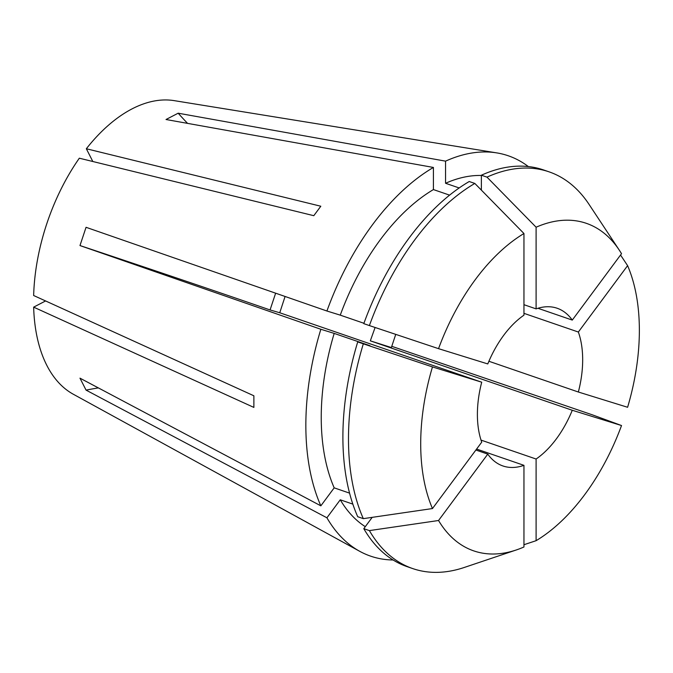 <?xml version="1.0" encoding="UTF-8"?>
<svg xmlns="http://www.w3.org/2000/svg" width="673" height="673" viewBox="0 0 673 673"><rect width="100%" height="100%" fill="white"/><g stroke="black" fill="none" stroke-linecap="round" stroke-linejoin="round"><path stroke-width="1.01" d="M393.091 559.986A211.684 121.115 -71 0 1 359.769 551.338A211.684 121.115 -71 0 1 326.918 517.789L86.051 390.113L79.978 378.159L320.844 505.835A211.684 121.115 -71 0 1 320.844 329.265L79.978 245.561L86.051 227.306L326.918 311.01A211.684 121.115 -71 0 1 433.412 167.451L433.412 189.576L449.581 195.136M187.557 123.369A320.727 225.472 62.6 0 1 178.168 113.199L166.021 119.508L433.412 167.451M359.769 551.338L73.281 394.218A155.968 89.24 -71 0 1 33.65 307.14L253.881 407.417L253.881 395.791L33.65 295.514A155.968 89.24 -71 0 1 79.33 158.197L313.795 215.688L320.811 206.232L86.337 148.75A155.968 89.24 -71 0 1 132.017 108.9A155.968 89.24 -71 0 1 174.206 100.639L496.741 152.889A211.684 121.115 -71 0 1 528.339 166.559M523.956 304.692L536.103 308.873A83.393 47.707 109 0 1 557.143 308.242A83.393 47.707 109 0 1 572.277 320.087L537.929 308.276M488.909 361.266L578.351 392.014A83.393 47.707 109 0 0 578.351 332.033L523.956 313.34M481.01 440.092L536.103 459.028A83.393 47.707 109 0 0 572.277 410.269L370.318 340.841L375.105 327.482M178.168 113.199L445.56 161.15L445.56 183.275A187.304 107.167 -71 0 1 481.38 175.468M445.56 183.275L459.171 187.952M481.38 190.114L481.38 175.216A209.757 120.013 -71 0 1 543.498 169.924L549.092 171.851A209.757 120.013 -71 0 1 589.035 204.365L619.303 250.171A173.188 99.091 -71 0 1 621.524 253.696L572.277 320.087M578.351 332.033L627.598 265.65A173.188 99.091 -71 0 1 627.598 407.274L578.351 392.014M627.598 265.65L620.54 255.017M481.38 175.216L486.974 177.134L536.103 227.213A173.188 99.091 -71 0 1 619.303 250.171M486.974 177.134A209.757 120.013 -71 0 1 549.092 171.851M349.573 493.132L334.187 487.849A187.304 107.167 -71 0 1 334.187 333.404L320.844 329.265M363.319 518.647A209.757 120.013 -71 0 1 363.319 343.827L432.47 366.928A173.188 99.091 -71 0 0 432.47 508.552L363.319 518.647L357.725 516.721A209.757 120.013 -71 0 1 357.725 341.909L370.007 345.712L334.187 333.404M363.933 323.276L340.26 315.141A187.304 107.167 -71 0 1 433.412 189.576M369.393 325.572L363.799 323.646A209.757 120.013 -71 0 1 469.232 181.517L474.827 183.443L523.956 233.523L523.956 315.174A83.393 47.707 109 0 0 487.782 363.933L438.544 348.664L369.393 325.572A209.757 120.013 -71 0 1 474.827 183.443M438.544 348.664A173.188 99.091 -71 0 1 523.956 233.523M475.878 450.027L487.782 454.124A83.393 47.707 109 0 0 502.916 465.96A83.393 47.707 109 0 0 523.956 465.337L476.602 449.051M285.083 296.465L279.749 312.76L481.717 382.197A83.393 47.707 109 0 0 481.717 442.169L432.47 508.552M536.103 227.213L536.103 308.873M432.47 366.928L481.717 382.197M445.56 161.15A211.684 121.115 -71 0 1 496.741 152.889M572.277 410.269L621.524 425.538L592.408 414.854L391.77 346.326M621.524 425.538A173.188 99.091 -71 0 1 536.103 540.688L523.956 544.718M365.288 526.665A187.304 107.167 -71 0 1 340.26 499.795L326.918 517.789M334.187 487.849L320.844 505.835M352.837 504.119L340.26 499.795M523.956 465.337L523.956 546.989A173.188 99.091 -71 0 1 516.233 549.984L464.193 567.49A209.757 120.013 -71 0 1 412.709 568.576L407.115 566.649A209.757 120.013 -71 0 1 363.799 528.675L372.194 517.352M412.709 568.576A209.757 120.013 -71 0 1 369.393 530.602L363.799 528.675M363.319 343.827L357.725 341.909M516.233 549.984A173.188 99.091 -71 0 1 438.544 520.507L369.393 530.602M536.103 459.028L536.103 540.688M340.26 315.141L326.918 311.01M33.65 307.14L45.587 300.949M86.337 148.75L92.824 161.512M438.544 520.507L487.782 454.124M79.978 245.561A320.727 4.593 18.4 0 1 270.058 309.95L275.636 293.184M270.058 309.95A384.872 5.51 -161.6 0 1 279.749 312.76M98.367 387.9A320.727 230.065 -26.9 0 0 86.051 390.113M395.741 334.372L391.358 347.554A384.872 5.51 -161.6 0 0 370.318 340.841"/></g></svg>
